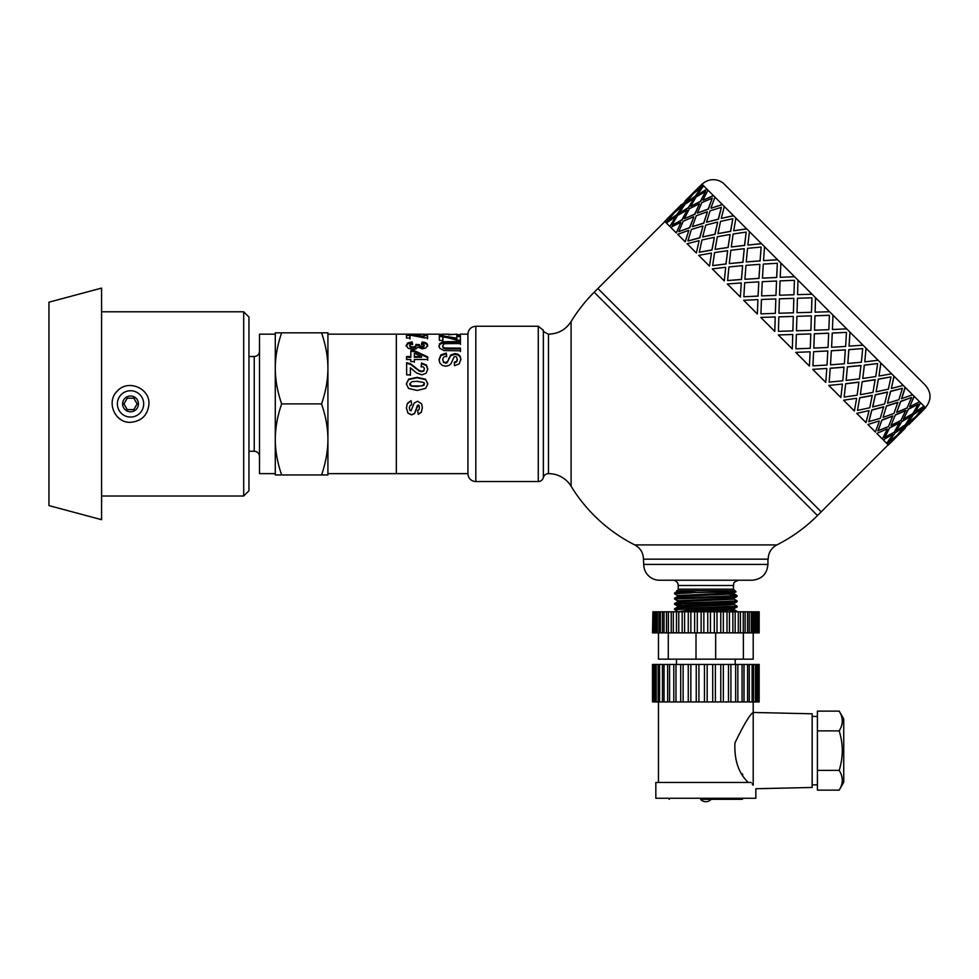 <?xml version="1.0" encoding="UTF-8"?>
<svg xmlns="http://www.w3.org/2000/svg" width="979" height="979" viewBox="0 0 979 979"><rect width="100%" height="100%" fill="white"/><g stroke="black" fill="none" stroke-linecap="round" stroke-linejoin="round"><path stroke-width="1.47" d="M321.565 474.95C325.774 462.663 327.892 450.817 327.916 439.424L327.916 474.95L275.283 474.95L275.283 332.836L281.634 332.836C277.424 345.134 275.307 356.968 275.283 368.373C275.307 379.766 277.424 391.612 281.634 403.899C277.424 416.185 275.307 428.031 275.283 439.424C275.307 450.817 277.424 462.663 281.634 474.95M327.916 439.424C327.892 428.031 325.774 416.185 321.565 403.899C325.774 391.612 327.892 379.766 327.916 368.373L327.916 473.64L467.925 473.64M327.916 368.373C327.892 356.968 325.774 345.134 321.565 332.836L327.916 332.836L327.916 368.373L327.916 334.157L396.348 334.157L396.348 473.64L396.348 334.157L414.704 334.157M281.634 332.836L321.565 332.836M281.634 403.899L321.565 403.899M259.496 456.532A5.262 5.262 0 0 0 254.222 451.27L254.222 356.527C257.428 356.209 259.178 354.459 259.496 351.265M275.283 368.373L275.283 334.157L259.496 334.169L259.496 473.628L275.283 473.64L275.283 439.424M48.95 302.205L48.95 505.592L101.583 519.69L101.583 288.095L48.95 302.205M123.966 403.899L127.246 398.208L133.817 398.208L137.109 403.899L133.817 409.589L127.246 409.589L123.966 403.899M138.431 403.899A7.893 7.893 0 0 0 126.585 397.058A7.893 7.893 0 0 0 126.585 410.739A7.893 7.893 0 0 0 138.431 403.899M143.693 403.899A13.155 13.155 0 0 0 123.954 392.506A13.155 13.155 0 0 0 123.954 415.292A13.155 13.155 0 0 0 143.693 403.899M148.955 403.899L148.955 403.899C147.866 415.084 141.722 421.227 130.537 422.316C114.751 423.173 105.769 401.427 117.504 390.866C128.065 379.142 149.799 388.112 148.955 403.899M101.583 311.787L243.698 311.787L243.698 496.01L101.583 496.01M243.698 311.787L248.96 317.049L248.96 490.748L243.698 496.01M900.46 432.424L894.402 438.482M904.951 428.092L897.29 435.312M899.211 433.513L914.105 418.62L905.881 425.302L899.211 433.513L905.881 425.302M908.671 424.372L913.015 419.881M888.871 441.786L897.205 435.227L903.764 426.893L895.002 433.024L888.871 441.786L895.002 433.024M895.308 437.05L887.096 443.72L895.308 437.05M903.764 426.893L894.818 432.84M914.105 418.62L905.697 425.119M923.699 409.614L916.087 416.895M703.228 185.423L694.833 191.908L701.943 184.138L903.213 385.396L924.311 406.505L917.641 414.717L925.596 407.79L924.494 406.689L917.825 414.9M920.493 402.687L915.071 412.159L923.943 406.138M914.043 396.238L909.65 406.738L919.587 401.769M905.122 387.317L901.524 398.612L912.612 394.806M893.949 376.144L891.367 388.455L903.213 385.396M880.806 363.001L878.958 376.046L891.6 373.794M866.011 348.206L864.763 361.838L878.077 360.272M849.931 332.126L849.05 346.138L862.976 345.171M832.97 315.165L832.431 329.519L846.651 328.846M815.103 312.179L815.531 297.714L815.091 312.166L829.531 311.726M475.818 326.264C471.144 326.692 468.513 329.238 467.925 333.888L467.925 473.897A7.893 7.893 0 0 0 475.818 481.533L475.818 326.264L538.266 326.264L538.266 481.533A5.262 5.262 0 0 0 543.357 477.581A5.262 5.262 0 0 1 548.46 473.64A26.323 26.323 0 0 1 571.1 486.233A157.9 157.9 0 0 0 634.771 544.911L776.885 544.911A157.9 157.9 0 0 0 817.489 515.554L594.18 292.244L597.9 288.524L821.21 511.833L888.21 444.833M812.019 294.214L797.567 294.642L812.019 294.214M794.569 276.763L780.214 277.302L794.544 276.739M777.595 259.79L763.522 260.61L777.546 259.729M761.527 243.71L747.98 245.068L761.429 243.624M746.732 228.927L733.687 230.775L746.622 228.805M733.589 215.784L721.278 218.366L733.455 215.649M722.416 204.611L711.121 208.209L722.269 204.464M713.495 195.69L703.167 200.254L713.336 195.531M707.046 189.241L697.758 194.833L706.875 189.069M919.073 413.811L915.903 416.699M892.567 434.309L883.266 439.901L892.567 434.309M922.377 408.292L913.431 414.239L907.484 423.173L915.806 416.613L922.377 408.292L913.615 414.411L907.484 423.173M911.18 415.696L901.879 421.288L896.47 430.772L905.33 424.751L911.18 415.696M918.278 404.192L908.279 409.087L903.384 419.085L912.795 413.591L918.278 404.192L908.451 409.259L903.384 419.085M899.493 422.622L889.666 427.688L884.6 437.515L894.182 432.204L899.493 422.622M905.759 410.287L895.43 414.839L891.049 425.339L900.974 420.383L905.759 410.287M911.559 397.474L900.57 401.378L896.678 412.367L907.105 407.913L911.559 397.474L900.729 401.537L896.678 412.367M887.145 428.9L876.817 433.452L887.145 428.9M892.787 415.916L881.957 419.979L877.894 430.809L888.504 426.526L892.787 415.916M897.804 402.332L886.509 405.918L883.082 417.372L893.998 413.419L897.804 402.332M902.393 388.308L890.498 391.294L887.5 403.189L898.893 399.701L902.393 388.308L890.645 391.441L887.5 403.189M879.191 420.946L867.896 424.531L879.191 420.946M883.633 406.762L871.885 409.907L868.74 421.655L880.292 418.302L883.633 406.762M887.512 392.028L875.348 394.757L872.619 406.921L884.6 404.009L887.512 392.028M890.988 376.903L878.298 379.106L876.107 391.796L888.357 389.165L890.988 376.903L878.432 379.228L876.107 391.796M868.899 410.642L856.735 413.371L868.899 410.642M872.252 395.381L859.697 397.719L857.494 410.409L869.744 407.766L872.252 395.381M875.116 379.644L862.205 381.614L860.357 394.647L872.987 392.408L875.116 379.644M877.649 363.564L864.298 365.094L862.756 378.445L875.752 376.56L877.649 363.564L864.396 365.191L862.756 378.445M856.503 398.257L843.592 400.227L856.503 398.257M858.926 382.067L845.685 383.707L844.155 397.058L857.151 395.173L858.926 382.067M860.945 365.473L847.41 366.819L846.15 380.452L859.464 378.885L860.945 365.473M862.683 348.597L848.805 349.613L847.802 363.49L861.398 362.206L862.683 348.597L848.879 349.687L847.802 363.49M842.332 384.074L828.797 385.432L842.332 384.074M843.984 367.125L830.204 368.226L829.189 382.091L842.784 380.807L843.984 367.125M845.33 349.858L831.33 350.739L830.51 364.812L844.363 363.772L845.33 349.858M846.468 332.383L832.236 333.031L831.587 347.276L845.636 346.444L846.468 332.383L832.272 333.08L831.587 347.276M826.729 368.471L812.717 369.352L826.729 368.471M827.806 350.935L813.622 351.645L812.913 365.828L827.022 365.045L827.806 350.935M828.675 333.19L814.357 333.766L813.782 348.083L828.05 347.459L828.675 333.19M829.372 315.287L814.969 315.776L814.516 330.204L828.858 329.666L829.409 315.324L814.993 315.789L814.516 330.204M810.061 351.804L795.743 352.379L810.061 351.804M810.771 333.9L796.368 334.39L795.903 348.818L810.257 348.279L810.796 333.925L796.38 334.402L795.903 348.818M811.358 315.887L796.918 316.327L796.478 330.78L810.918 330.327L811.358 315.887M792.757 334.5L778.305 334.94L792.77 334.512L792.305 348.94L778.305 334.94M793.847 298.362L793.406 312.815L778.941 313.243L793.406 312.815L793.822 298.35L779.406 298.815L778.941 313.243M794.41 280.324L793.957 294.765L779.553 295.242L793.945 294.74L794.41 280.324L780.067 280.875L779.529 295.217M775.233 316.976L774.793 331.428L775.221 316.963L760.793 317.429L774.793 331.428M775.833 298.962L775.344 313.366L760.94 313.855L775.331 313.353L775.833 298.962M776.543 281.059L775.968 295.377L761.601 295.903L775.931 295.34L776.543 281.059M777.35 263.265L776.702 277.498L762.457 278.146L776.653 277.449L777.35 263.265L763.29 264.097L762.457 278.146M757.93 299.672L757.354 313.99L757.93 299.672M758.798 281.928L758.089 296.111L743.844 296.759L758.04 296.062L758.798 281.928M759.875 264.403L758.994 278.403L744.982 279.284L758.933 278.342L759.875 264.403M761.136 247.051L760.12 260.928L746.243 261.931L760.047 260.855L761.136 247.051L747.528 248.336L746.243 261.931M741.262 283.004L740.381 297.016L741.262 283.004M742.608 265.737L741.507 279.529L727.63 280.545L741.433 279.456L742.608 265.737M744.26 248.788L742.914 262.323L729.282 263.584L742.828 262.237L744.26 248.788M746.169 232.084L744.64 245.435L731.276 246.977L744.542 245.337L746.169 232.084L733.173 233.981L731.276 246.977M725.659 267.402L724.301 280.936L725.659 267.402M727.666 250.808L726.026 264.049L712.675 265.578L725.928 263.951L727.666 250.808M730.089 234.617L728.119 247.528L715.074 249.376L728.009 247.418L730.089 234.617M732.818 218.733L730.628 231.423L717.937 233.626L730.505 231.301L732.818 218.733L720.568 221.376L717.937 233.626M711.476 253.218L709.506 266.141L711.476 253.218M714.34 237.481L712.014 250.037L699.324 252.239L711.892 249.914L714.34 237.481M717.705 222.221L714.976 234.385L702.665 236.967L714.841 234.25L717.705 222.221M721.425 207.34L718.427 219.235L706.532 222.233L718.292 219.088L721.425 207.34L710.032 210.84L706.532 222.233M699.092 240.834L696.363 252.998L699.092 240.834M702.971 226.1L699.826 237.848L688.078 240.993L699.679 237.701L702.971 226.1M707.401 211.929L703.803 223.224L692.349 226.651L703.656 223.065L707.401 211.929M712.259 198.174L708.355 209.163L697.366 213.055L708.196 209.004L712.259 198.174L701.821 202.629L697.366 213.055M688.788 230.53L685.202 241.825L688.788 230.53M693.817 216.946L689.742 227.764L678.753 231.668L689.583 227.605L693.817 216.946M699.447 203.975L694.894 214.303L684.382 218.684L694.723 214.132L699.447 203.975M705.541 191.456L700.646 201.454L690.648 206.336L700.474 201.282L705.541 191.456L696.13 196.938L690.648 206.336M680.833 222.576L676.281 232.916L680.833 222.576M687.111 210.24L682.045 220.067L672.218 225.133L681.861 219.883L687.111 210.24M694.038 198.553L688.445 207.854L678.961 213.263L688.261 207.67L694.038 198.553M701.441 187.356L695.494 196.302L686.56 202.249L695.31 196.118L701.441 187.356L693.12 193.915L686.56 202.249M675.424 217.167L669.832 226.455L675.424 217.167M683.012 206.153L676.893 214.915L667.947 220.85L676.709 214.731L683.012 206.153M691.296 195.812L684.615 204.024L676.22 210.522L684.431 203.84L691.296 195.812M695.922 190.66L689.852 196.718M672.683 214.425L666.001 222.637L672.683 214.425M677.309 209.261L671.239 215.331M890.07 442.973L897.474 435.496M666.564 219.48L681.457 204.587L666.76 219.663M700.12 186.034L685.361 201.05M691.101 195.629L676.22 210.522M682.828 205.969L674.507 212.529L667.947 220.85M685.178 200.866L700.071 185.986M693.854 198.37L684.982 204.391L678.961 213.263M686.928 210.069L677.529 215.551L672.047 224.95M694.833 191.908L703.044 185.239M699.275 203.803L689.351 208.76L684.382 218.684M693.646 216.775L683.207 221.23L678.753 231.668M703.595 185.79L697.574 194.65M672.5 214.242L664.717 221.352L665.818 222.453M707.242 211.77L696.314 215.735L692.349 226.651M702.812 225.953L691.419 229.441L687.931 240.834M707.952 190.146L702.995 200.083M675.241 216.983L666.369 223.004L669.648 226.284M717.558 222.086L705.724 225.133L702.665 236.967M714.217 237.346L701.955 239.977L699.324 252.239M714.927 197.122L710.962 208.05M680.662 222.404L670.737 227.373L676.11 232.745M729.967 234.495L717.326 236.734L715.074 249.376M727.556 250.697L714.56 252.582L712.675 265.578M724.325 206.52L721.278 218.366M688.629 230.371L677.713 234.336L685.043 241.678M744.162 248.69L730.848 250.257L729.282 263.584M742.523 265.652L728.927 266.949L727.63 280.545M735.939 218.133L733.687 230.775M698.945 240.687L687.111 243.747L696.228 252.863M759.802 264.33L745.961 265.37L744.921 279.211M758.737 281.866L744.689 282.711L743.844 296.759M749.461 231.656L747.883 244.97M711.354 253.096L698.712 255.348L709.396 266.031M776.494 281.022L762.274 281.683L761.601 295.903M775.796 298.938L761.454 299.476L760.916 313.818M764.562 246.757L763.522 260.61M725.561 267.304L712.235 268.87L724.215 280.851M778.831 316.853L778.415 331.318L792.88 330.902L793.296 316.437L778.831 316.853M780.887 263.082L780.214 277.302M741.189 282.943L727.348 283.983L740.32 296.955M797.444 298.24L797.016 312.717L811.481 312.289L811.909 297.824L797.444 298.24M811.383 315.899L796.918 316.327L796.49 330.792M798.007 280.202L797.555 294.63M757.881 299.623L743.661 300.296L757.318 313.953M795.78 352.416L809.437 366.073L810.098 351.853M814.357 333.766L813.83 348.12M813.622 351.645L812.974 365.877M828.711 333.239L814.393 333.802M827.855 350.996L813.671 351.694M812.778 369.413L825.75 382.385L826.79 368.532M831.33 350.739L830.51 364.812M830.204 368.226L829.189 382.091M832.994 315.189L832.431 329.519M845.403 349.931L831.391 350.8M844.069 367.211L830.278 368.3M828.883 385.518L840.863 397.486L842.429 384.172M847.41 366.819L846.15 380.452M845.685 383.707L844.155 397.058M849.992 332.187L849.123 346.211M861.043 365.571L847.496 366.905M859.036 382.177L845.783 383.805M843.702 400.338L854.386 411.009L856.625 398.367M862.205 381.614L860.357 394.647M859.697 397.719L857.494 410.409M866.109 348.291L864.763 361.838M875.238 379.766L862.315 381.724M872.387 395.516L859.819 397.841M856.87 413.493L865.987 422.622L869.034 410.788M875.348 394.757L872.766 407.056M871.885 409.907L868.899 421.802M880.916 363.111L878.958 376.046M887.647 392.175L875.471 394.892M883.78 406.921L872.032 410.054M868.055 424.69L875.397 432.02L879.35 421.105M886.509 405.918L883.082 417.372M881.957 419.979L878.065 430.968M894.084 376.279L891.367 388.455M897.963 402.491L886.668 406.077M892.946 416.087L882.128 420.15M876.988 433.624L882.36 438.996L887.317 429.071M895.43 414.839L891.049 425.339M889.666 427.688L884.783 437.686M905.269 387.464L901.683 398.771M905.93 410.458L895.601 415.01M899.664 422.806L889.838 427.86M901.879 421.288L896.47 430.772M914.202 396.397L909.65 406.738M883.45 440.085L886.729 443.352L892.75 434.492M911.351 415.879L902.063 421.472M895.491 437.234L888.381 445.004L887.28 443.903M920.664 402.858L915.071 412.159M702.114 184.309A15.786 15.786 0 0 1 724.448 184.309L925.424 385.285C931.543 392.726 931.543 400.178 925.424 407.619M442.814 335.002L442.814 334.157L442.851 335.002L439.302 335.002L439.253 334.341L442.814 334.341M460.314 334.928L456.801 334.94L456.765 334.157L448.578 334.83L448.553 334.157L442.826 334.157L442.851 335.002M456.777 334.353L460.363 334.928M448.566 334.341L452.102 334.341M439.033 346.786L439.718 344.4L443.854 342.687L460.424 342.479L460.436 344.461M460.424 342.479L460.436 343.556L445.518 343.653L443.45 344.327L442.667 346.713L443.414 348.243L445.237 348.879L460.46 348.965L460.473 351.583M443.854 342.687L443.854 341.744L460.424 341.536M441.517 343.225L441.517 342.295L443.854 341.744M439.718 344.4L441.517 342.295M460.46 348.965L460.473 350.776L444.062 350.58L439.693 348.255L439.033 345.905L439.718 343.494M445.237 348.879L445.237 348.034L460.46 348.12M443.414 348.243L443.414 347.386L445.237 348.034M442.667 345.832L443.414 347.386M422.83 334.292L423.76 334.194M419.293 334.292L420.933 334.304M418.253 334.267L420.933 334.157M415.659 334.182L427.456 334.316M406.175 346.236L407.802 343.837L412.098 342.809L412.587 344.669M421.533 344.718L422.157 342.944L425.204 343.47L427.015 344.522L427.676 346.138M416.026 345.306L419.318 345.538L420.028 346.872L422.035 347.349L423.723 346.994L424.36 345.195L421.533 343.8L422.157 342.001L425.204 342.552L427.015 343.617L427.676 345.244L425.792 347.973L422.292 348.867L417.862 347.068L416.136 348.793L412.869 349.479L408.145 348.243L406.175 345.354L407.802 342.919L412.098 341.879L412.587 343.764L409.516 345.33L410.47 346.505L413.04 346.982L415.439 346.517L416.026 344.412L419.318 344.645L420.028 345.991L422.035 346.48L424.36 345.195M409.516 345.33L410.47 347.374L413.04 347.851L415.439 347.374L416.332 345.403M407.802 343.837L407.802 342.919M427.015 344.522L427.015 343.617M425.204 343.47L425.204 342.552M422.157 342.944L422.157 342.001M423.723 346.994L423.723 346.113M422.035 347.349L422.035 346.48M420.028 346.872L420.028 345.991M419.318 345.538L419.318 344.645M415.439 347.374L415.439 346.517M413.04 347.851L413.04 346.982M410.47 347.374L410.47 346.505M412.098 342.809L412.098 341.879M421.129 366.954L421.521 363.674L426.306 365.485L427.774 369.438M406.615 363.331L410.642 364.433L419.159 371.004L421.631 371.714L423.711 371.078L424.421 368.826L423.662 367.113L421.129 366.391L421.521 363.062L426.306 364.898L427.774 368.912L426.11 373.232L421.937 374.847L416.528 372.95L410.372 367.798L410.397 374.884L406.652 374.896L406.615 362.707L410.642 363.821L419.159 370.49L421.631 371.225L423.711 370.576L424.421 368.826M410.372 367.798L410.397 375.324M421.521 363.674L421.521 363.062M410.642 364.433L410.642 363.821M406.322 384.123L408.671 379.497L417.091 377.759L425.657 379.632L427.823 384.062M409.663 383.817L410.14 385.359L411.816 386.191L417.066 386.57L424.017 385.31L424.005 382.532L417.054 381.308L411.963 381.675L409.663 383.817L411.816 385.922L422.157 385.934L424.47 383.768M425.657 379.632L427.823 383.768L425.657 388.394L417.078 390.425L408.488 388.43L406.322 383.829L408.671 379.13L417.091 377.356L425.657 379.252M410.801 351.437L414.325 351.424L427.725 357.641L427.725 356.931L427.737 359.489L414.386 359.513L414.386 362.206M427.725 357.641L427.737 360.162M406.591 357.311L410.825 357.298L410.801 350.629L414.325 350.629L427.725 356.931M414.362 353.138L414.374 357.286L421.57 357.274L421.57 356.564L414.362 353.138L414.374 356.576L421.57 356.564M414.386 359.513L414.386 361.569L410.837 361.569L410.837 359.526L406.603 359.538L406.591 356.589L410.825 356.589M414.325 351.424L414.325 350.629M414.374 357.286L414.374 356.576M423.931 335.601L427.493 335.601L427.493 334.549L427.542 337.853L424.237 337.853L409.993 335.075L410.03 339.015M427.493 335.601L427.542 338.856M416.136 336.054L423.956 337.29L423.931 334.549L427.493 334.549M406.432 335.479L410.262 335.479M409.993 335.075L410.03 338.012L406.481 338.024L406.432 334.439L423.956 336.274M410.262 335.112L410.262 334.426M407.937 413.003L406.407 407.998L407.227 403.899L411.082 400.717L411.718 404.706L409.932 405.747L409.32 407.925L409.907 410.336L410.984 410.862L414.227 403.03L417.654 401.255L421.631 403.899L422.353 407.619L421.349 412.257L418.339 414.337L417.617 410.568L418.975 409.638L419.453 407.692L418.18 404.963L414.545 413.468L411.547 414.704L407.937 413.003L406.407 407.925M419.453 407.692L419 405.392L417.446 405.367L414.545 413.615L411.547 414.876L407.937 413.15M422.353 407.558L421.349 412.122L418.339 414.178L417.617 410.47M414.227 403.042L417.654 401.206L421.631 403.899M409.932 405.747L409.32 407.986M411.082 400.717L411.718 404.719L409.932 405.771M411.584 403.899L411.718 404.719M407.656 403.054L411.082 400.668M439.081 360.088L440.905 355.61L446.277 353.835L446.693 356.711M454.317 362.817L456.642 361.9L457.352 359.831L456.581 356.968L455.272 356.478L453.999 356.943L451.099 363.564L448.969 365.485L445.616 366.207L442.227 365.375L439.865 363.038L439.081 359.415L440.905 354.863L446.277 353.076L446.693 355.989L443.646 357.115L442.679 359.44L443.548 361.863L445.592 362.695L447.77 361.129L450.744 354.949L454.978 353.578L457.988 354.214L460.13 356.087L460.864 359.183L459.151 363.919L454.513 365.681L454.317 362.193L456.642 361.251L457.352 359.158M442.679 359.44L443.548 362.499L446.852 362.976L450.744 355.683L454.978 354.337L457.988 354.961L460.13 356.809L460.864 359.856M440.905 355.61L440.905 354.863M456.642 361.9L456.642 361.251M460.13 356.809L460.13 356.087M457.988 354.961L457.988 354.214M454.978 354.337L454.978 353.578M450.744 355.683L450.744 354.949M447.77 361.765L447.77 361.129M446.852 362.976L446.852 362.34M445.592 363.319L445.592 362.695M443.548 362.499L443.548 361.863M446.277 353.835L446.277 353.076M456.814 336.568L460.375 336.556L460.375 335.528L460.411 340.202L457.107 340.215L442.875 336.409L442.912 341.365M460.375 336.556L460.411 341.169M439.314 336.335L456.838 339.126L456.814 335.528L460.375 335.528M442.875 336.409L442.912 340.411L439.363 340.411L439.314 335.307L456.838 338.134M443.144 336.335L443.144 335.307M571.1 486.233L571.1 321.565C565.752 329.715 558.201 333.912 548.46 334.157L548.46 473.64M776.885 544.911A15.786 15.786 0 0 0 768.209 559.168L643.46 559.168L643.729 564.43A15.786 15.786 0 0 0 659.516 580.229L752.153 580.229C761.748 579.287 767.01 574.024 767.94 564.43L767.94 559.168M664.888 221.523L597.9 288.524L821.21 511.833L817.489 515.554M705.835 607.482L676.77 608.485L674.592 608.767L674.555 609.55L733.528 607.323L737.077 606.956L737.114 606.172L705.835 607.482M730.31 610.872L737.114 611.434L730.31 611.618M677.603 611.324L674.555 609.55M705.835 602.22L678.569 603.113L674.592 603.492L674.555 604.288L735.621 601.914L737.077 601.693L737.114 600.898L705.835 602.22M734.066 604.386L737.114 606.172M734.017 606.539L730.31 606.356M681.36 604.851L674.555 604.288M705.835 596.957L680.833 597.728L674.91 598.145L674.555 599.013L731.068 596.921L736.832 596.505L737.114 595.648L705.835 596.957M734.066 599.124L737.114 600.898M674.592 603.492L677.603 601.755L677.566 600.763L674.555 599.026M681.36 596.97L677.566 596.529L734.103 593.898L734.103 592.87L730.31 592.43M675.388 592.821L697.219 590.753L735.045 590.753L735.988 591.793L674.592 592.968L677.603 591.23L682.816 590.753L677.566 590.753L681.36 590.753M674.592 598.23L677.603 596.492L677.566 595.501L734.103 592.87M677.603 601.755L734.103 599.172L734.103 598.132L737.077 596.431M677.566 600.763L734.066 598.169M674.592 608.767L677.603 607.017L725.818 605.083L734.103 604.435L734.103 603.407M677.566 607.041L677.566 606.025L685.851 605.365L734.066 603.431L737.077 601.693M682.816 611.802L725.818 610.358L734.103 609.697L734.103 608.681M677.566 611.802L685.851 610.627L734.066 608.693L737.077 606.956M674.592 592.968L674.555 593.763L692.398 592.821M730.31 595.073L737.114 595.636M735.045 590.753L733.467 589.174L678.202 589.174A1.579 1.579 0 0 1 676.624 590.753L697.219 590.753M677.603 595.538L674.555 593.763M678.202 589.174L678.202 585.491A5.262 5.262 0 0 0 672.94 580.229M839.174 711.121L843.739 719.027L843.739 782.233L839.174 790.139C843.298 783.555 843.298 776.971 839.174 770.375C843.298 757.208 843.298 744.04 839.174 730.872C843.298 724.289 843.298 717.705 839.174 711.121L817.416 711.121L817.416 730.872L839.174 730.872M817.416 730.872L817.416 770.375L839.174 770.375M817.416 770.375L817.416 790.139L839.174 790.139M817.416 784.84L812.154 784.84M748.286 782.478C738.594 773.239 734.152 760.059 734.948 742.914C743.93 724.387 750.012 714.242 753.206 712.467L753.206 785.268L752.153 783.812M742.253 773.851L742.828 774.732M753.206 701.943L753.206 712.467L812.154 713.789L812.154 787.471L755.837 788.731L755.837 798.264L655.832 798.264L655.832 782.478L751.199 782.478M753.206 785.268C756.694 789.869 756.694 789.869 753.206 785.268M653.128 664.447L652.504 664.447L652.504 701.943L653.128 701.943L653.128 664.447L654.07 664.447L654.07 701.943L653.128 701.943M749.18 701.943L747.589 701.943L747.589 664.447L743.979 664.447L743.979 701.943L742.07 701.943L742.07 664.447L737.836 664.447L737.836 701.943L735.645 701.943L735.645 664.447L730.909 664.447L730.909 701.943L728.486 701.943L728.486 664.447L723.359 664.447L723.359 701.943L720.777 701.943L720.777 664.447L715.38 664.447L715.38 701.943L712.7 701.943L712.7 664.447L707.168 664.447L707.168 701.943L704.452 701.943L704.452 664.447L698.92 664.447L698.92 701.943L696.24 701.943L696.24 664.447L690.844 664.447L690.844 701.943L688.261 701.943L688.261 664.447L683.134 664.447L683.134 701.943L680.711 701.943L680.711 664.447L675.975 664.447L675.975 701.943L673.785 701.943L673.785 664.447L656.199 664.447L656.199 701.943L654.07 701.943M656.199 664.447L654.07 664.447M659.552 664.447L659.552 701.943L656.199 701.943M664.043 664.447L664.043 701.943L659.552 701.943M662.453 701.943L662.453 664.447M669.563 664.447L669.563 701.943L664.043 701.943M667.654 701.943L667.617 664.447L667.654 701.943M675.975 664.447L673.785 664.447L673.785 701.943L669.563 701.943M680.711 701.943L675.975 701.943M683.134 664.447L680.711 664.447M688.261 701.943L683.134 701.943M690.844 664.447L688.261 664.447M696.24 701.943L690.844 701.943M698.92 664.447L696.24 664.447M704.452 701.943L698.92 701.943M707.168 664.447L704.452 664.447M712.7 701.943L707.168 701.943M715.38 664.447L712.7 664.447M720.777 701.943L715.38 701.943M723.359 664.447L720.777 664.447M728.486 701.943L723.359 701.943M730.909 664.447L728.486 664.447M735.645 701.943L730.909 701.943M742.07 701.943L737.836 701.943L737.836 664.447L735.645 664.447M747.589 701.943L744.016 701.943L744.016 664.447L742.07 664.447M749.18 664.447L747.589 664.447M752.092 701.943L749.278 701.943L749.278 664.447L752.092 664.447L752.092 701.943L753.524 701.943L753.524 664.447L752.092 664.447M753.316 664.447L755.445 664.447L755.445 701.943L753.316 701.943M756.29 664.447L755.445 664.447M756.29 701.943L755.445 701.943M757.587 701.943L756.632 701.943L756.632 664.447L757.587 664.447L757.587 701.943L758.529 701.943L758.529 664.447L757.587 664.447M758.529 701.943L759.166 701.943L759.166 664.447L758.529 664.447M676.477 664.447L676.477 659.173M658.463 782.478L658.463 701.943M652.907 611.802L652.504 632.862L652.907 611.802L653.801 611.802L653.801 632.862L652.907 632.862M749.18 632.862L747.589 632.862L747.589 611.802L745.105 611.802L745.105 632.862L743.245 632.862L743.245 611.802L740.393 611.802L740.393 632.862L738.313 632.862L738.313 611.802L735.156 611.802L735.156 632.862L732.867 632.862L732.867 611.802L729.441 611.802L729.441 632.862L726.993 632.862L726.993 611.802L723.359 611.802L723.359 632.862L720.777 632.862L720.777 611.802L716.995 611.802L716.995 632.862L714.34 632.862L714.34 611.802L710.46 611.802L710.46 632.862L707.756 632.862L707.756 611.802L703.852 611.802L703.852 632.862L701.148 632.862L701.148 611.802L697.281 611.802L697.281 632.862L694.625 632.862L694.625 611.802L690.844 611.802L690.844 632.862L688.261 632.862L688.261 611.802L684.627 611.802L684.627 632.862L682.179 632.862L682.179 611.802L678.765 611.802L678.765 632.862L676.477 632.862L676.477 611.802L673.319 611.802L673.319 632.862L671.227 632.862L671.227 611.802L668.388 611.802L668.388 632.862L666.491 632.862L666.528 611.802L655.196 611.802L655.196 632.862L653.801 632.862M655.196 611.802L653.801 611.802M657.399 611.802L657.399 632.862L655.196 632.862M660.36 611.802L660.36 632.862L657.399 632.862M659.063 632.862L659.063 611.802M664.043 611.802L664.043 632.862L660.36 632.862M662.453 632.862L662.453 611.802M668.388 611.802L666.491 611.802L666.528 632.862L664.043 632.862M673.319 611.802L671.227 611.802L671.227 632.862L668.388 632.862M676.477 632.862L673.319 632.862M678.765 611.802L676.477 611.802M682.179 632.862L678.765 632.862M684.627 611.802L682.179 611.802M688.261 632.862L684.627 632.862M690.844 611.802L688.261 611.802M694.625 632.862L690.844 632.862M697.281 611.802L694.625 611.802M701.148 632.862L697.281 632.862M703.852 611.802L701.148 611.802M707.756 632.862L703.852 632.862M710.46 611.802L707.756 611.802M714.34 632.862L710.46 632.862M716.995 611.802L714.34 611.802M720.777 632.862L716.995 632.862M723.359 611.802L720.777 611.802M726.993 632.862L723.359 632.862M729.441 611.802L726.993 611.802M732.867 632.862L729.441 632.862M735.156 611.802L732.867 611.802M738.313 632.862L735.156 632.862M743.245 632.862L740.405 632.862L740.405 611.802L738.313 611.802M747.589 632.862L745.141 632.862L745.141 611.802L743.245 611.802M749.18 611.802L747.589 611.802M751.272 632.862L749.278 632.862L749.278 611.802L751.272 611.802L751.272 632.862L752.765 632.862L752.765 611.802L751.272 611.802M752.582 611.802L754.246 611.802L754.246 632.862L752.582 632.862M755.25 611.802L754.246 611.802M755.25 632.862L754.246 632.862M756.461 632.862L755.531 632.862L755.531 611.802L756.461 611.802L756.461 632.862L757.538 632.862L757.538 611.802L756.461 611.802M757.134 611.802L757.868 611.802L757.868 632.862L757.134 632.862M757.868 632.862L759.166 632.862L759.166 611.802L757.868 611.802M753.206 632.862L753.206 659.173L715.661 659.173L715.661 632.862M743.379 659.173L743.379 632.862M715.661 659.173L696.008 659.173L696.008 632.862M696.008 659.173L658.463 659.173L658.463 632.862M668.29 659.173L668.29 632.862M449.19 342.491L449.19 341.549M448.81 348.989L448.81 348.145M448.676 359.171L448.676 358.485M543.357 477.581L543.357 330.204L543.357 477.581M643.729 564.43L767.94 564.43M678.202 585.491L733.467 585.491C734.483 583.937 731.533 582.725 738.729 580.229M248.96 451.27L254.222 451.27M248.96 356.527L254.222 356.527M923.748 409.663L908.867 424.556M905.147 428.276L890.254 443.169M427.187 334.157L439.277 334.157M460.326 334.157L467.925 334.157M594.18 292.244A157.9 157.9 0 0 0 571.1 321.565M643.46 559.168C643.276 552.768 640.376 548.02 634.771 544.911M538.266 481.533L475.818 481.533M538.266 326.264L543.357 330.204C542.207 330.718 543.896 332.04 548.46 334.157M420.015 334.157L421.472 334.157M737.077 595.599L734.066 593.861M737.077 611.398L734.066 609.648M734.066 592.907L736.037 591.769M677.603 606.062L674.592 604.324M730.31 593.298L730.31 592.087M681.36 597.704L681.36 596.101M733.467 589.174L733.467 585.491M742.29 799.317L700.523 799.317A7.098 7.098 0 0 0 711.133 799.317L742.29 799.317L743.342 798.264M668.327 798.264L669.379 799.317M812.154 716.42L817.416 716.42M655.024 701.943L655.024 664.447M658.121 701.943L658.121 664.447M735.192 659.173L735.192 664.447M654.119 632.862L654.119 611.802M656.114 632.862L656.114 611.802M758.762 632.862L758.762 611.802"/></g></svg>
